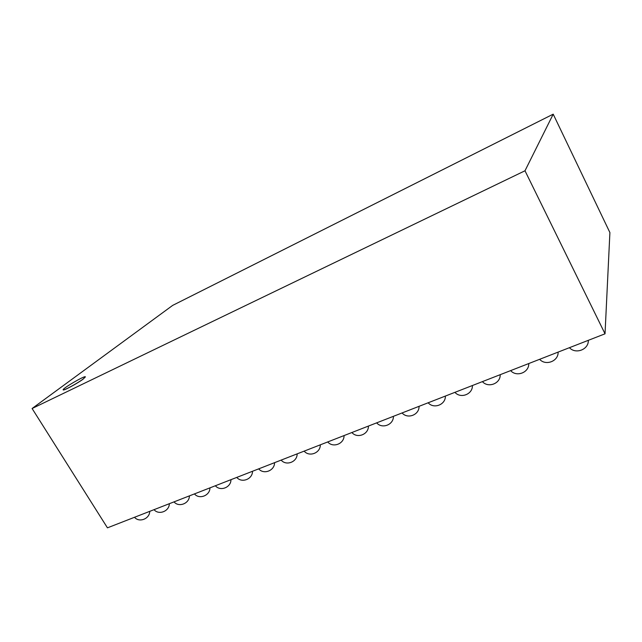 <?xml version="1.0" encoding="UTF-8"?>
<svg xmlns="http://www.w3.org/2000/svg" width="642" height="642" viewBox="0 0 642 642"><rect width="100%" height="100%" fill="white"/><g stroke="black" fill="none" stroke-linecap="round" stroke-linejoin="round"><path stroke-width="0.96" d="M524.995 170.772L605.029 333.808L107.447 527.836L32.1 408.513L172.666 305.391L553.203 114.164L524.995 170.772L32.1 408.513M85.402 376.894L83.259 378.94C77.778 383.154 63.221 391.034 63.173 389.822C61.929 388.763 85.081 375.241 85.37 376.838L83.299 378.997C77.818 383.21 63.253 391.09 63.205 389.879L63.189 389.846M605.029 333.808L609.9 232.573L553.203 114.164M134.523 517.275C139.186 522.981 149.746 518.824 149.722 511.353M154.048 509.66C158.767 515.43 169.384 511.249 169.336 503.705M174.022 501.875C178.797 507.702 189.486 503.497 189.398 495.881M194.454 493.907C199.293 499.797 210.046 495.568 209.942 487.872M215.367 485.753C220.27 491.708 231.104 487.455 230.96 479.67M236.778 477.407C241.745 483.426 252.667 479.141 252.491 471.276M258.702 468.853C263.734 474.944 274.744 470.626 274.543 462.673M281.148 460.097C286.26 466.252 297.374 461.903 297.142 453.862M304.156 451.133C309.34 457.353 320.559 452.955 320.302 444.834M327.725 441.937C332.989 448.228 344.337 443.791 344.048 435.573M351.888 432.515C357.241 438.871 368.725 434.393 368.404 426.079M376.669 422.853C382.11 429.281 393.739 424.747 393.394 416.337M402.085 412.942C407.622 419.443 419.411 414.844 419.041 406.33M428.158 402.775C433.799 409.339 445.765 404.685 445.363 396.066M454.929 392.342C460.667 398.979 472.825 394.252 472.408 385.521M482.407 381.621C488.265 388.33 500.632 383.531 500.19 374.687M510.639 370.619C516.609 377.4 529.209 372.52 528.751 363.557M539.633 359.311C545.732 366.165 558.588 361.189 558.107 352.105M569.438 347.683C575.673 354.609 588.81 349.537 588.313 340.324"/></g></svg>
